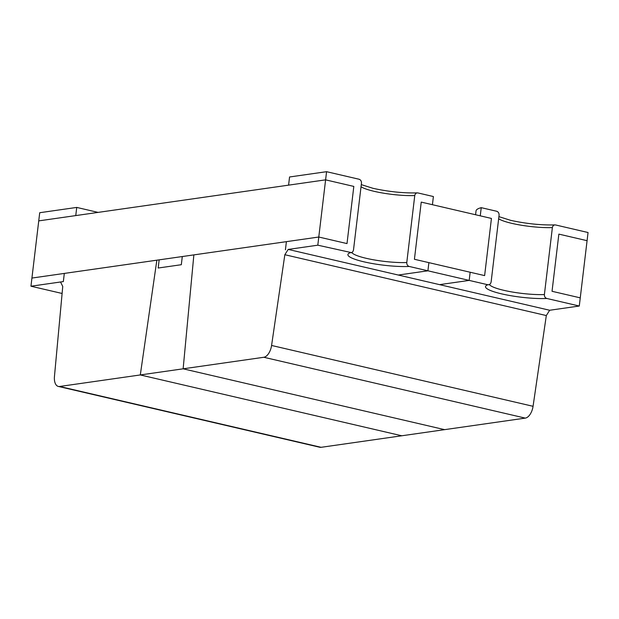 <?xml version="1.0" encoding="UTF-8"?>
<svg xmlns="http://www.w3.org/2000/svg" width="619" height="619" viewBox="0 0 619 619"><rect width="100%" height="100%" fill="white"/><g stroke="black" fill="none" stroke-linecap="round" stroke-linejoin="round"><path stroke-width="0.93" d="M498.659 218.747A33.395 5.733 -173.2 0 0 511.851 223.366A33.395 5.733 -173.2 0 0 552.38 227.575C552.806 225.618 553.881 224.751 555.607 224.968L588.05 232.52L580.258 297.855L552.04 291.294L558.856 234.121L587.075 240.683L558.856 234.121L552.04 291.294L580.258 297.855L579.283 306.026L549.672 310.258L288.199 249.426L284.841 254.719L271.579 345.464A11.691 6.229 -76.9 0 1 263.818 357.271L183.139 368.816L193.863 254.889L286.396 241.658L285.421 249.821L286.396 241.658L318.785 237.023L347.004 243.584L353.82 186.42L325.602 179.85L353.82 186.42L347.004 243.584L318.785 237.023L317.81 245.186L288.199 249.426M488.778 284.794L490.387 283.866L491.099 282.148L499.084 215.18C499.131 213.129 498.318 211.822 496.639 211.249L481.234 207.667L480.259 215.838L491.44 218.437L484.623 275.602L414.421 259.276L428.882 262.634L427.907 270.805L409.221 266.456C407.542 265.884 406.729 264.576 406.776 262.533L414.761 195.558C415.187 193.6 416.262 192.733 417.987 192.95L433.393 196.54L432.418 204.703L421.237 202.103L414.421 259.276L421.237 202.103L491.44 218.437L484.623 275.602L470.161 272.244L469.187 280.407L470.161 272.244L428.882 262.634L427.907 270.805L398.296 275.037L427.907 270.805L487.873 284.755A36.738 6.306 -173.2 0 0 501.622 293.863A36.738 6.306 -173.2 0 0 546.84 298.474C545.161 297.901 544.341 296.594 544.395 294.551L552.38 227.575M481.234 207.667A55.099 9.455 -173.2 0 0 476.034 210.924L475.578 214.747M579.283 306.026L546.84 298.474M439.575 284.647L469.187 280.407L439.575 284.647M498.906 216.642L510.76 220.372C526.398 223.753 541.122 225.262 554.934 224.906L555.607 224.968M489.25 284.678L487.873 284.755M75.758 215.59L38.742 220.882L30.95 286.218L63.339 281.591L64.314 273.42L31.925 278.055L318.785 237.023L325.602 179.85L288.586 185.143L289.56 176.98L326.577 171.687L325.602 179.85L38.742 220.882L39.717 212.719L76.733 207.419L75.758 215.59M98.096 212.394L76.733 207.419M62.109 293.468L30.95 286.218M58.341 386.434L319.814 447.266A11.691 6.229 -76.9 0 0 321.099 447.313L401.777 435.776L140.304 374.944L156.847 260.181L182.296 256.545L181.321 264.715L158.185 268.019L181.321 264.715L182.296 256.545L193.863 254.889L183.139 368.816L444.612 429.648L183.139 368.816L140.304 374.944L156.847 260.181L64.314 273.42L63.339 281.591L60.561 281.985L62.751 286.489L54.449 376.522A11.691 6.229 -76.9 0 0 58.341 386.434A11.691 6.229 -76.9 0 0 59.625 386.48L140.304 374.944L401.777 435.776L525.291 418.111A11.691 6.229 -76.9 0 0 533.06 406.304L271.579 345.464M159.16 259.856L158.185 268.019L159.16 259.856M351.159 252.776L352.768 251.848L353.48 250.13L361.465 183.162C361.519 181.112 360.699 179.804 359.02 179.231L326.577 171.687M351.638 252.66L317.81 245.186M361.287 184.624L373.141 188.354C388.778 191.728 403.503 193.244 417.314 192.888L417.987 192.95M284.841 254.719L546.314 315.558L533.06 406.304M546.314 315.558L549.672 310.258M489.459 284.593A33.395 5.733 -173.2 0 0 503.866 290.334A33.395 5.733 -173.2 0 0 544.395 294.551M406.776 262.533A33.395 5.733 6.8 0 1 366.247 258.316A33.395 5.733 6.8 0 1 351.84 252.575M414.761 195.558A33.395 5.733 6.8 0 1 374.232 191.348A33.395 5.733 6.8 0 1 361.039 186.729M409.221 266.456A36.738 6.306 6.8 0 1 364.011 261.845A36.738 6.306 6.8 0 1 350.253 252.738M525.291 418.111L263.818 357.271M321.099 447.313L59.625 386.48"/></g></svg>
